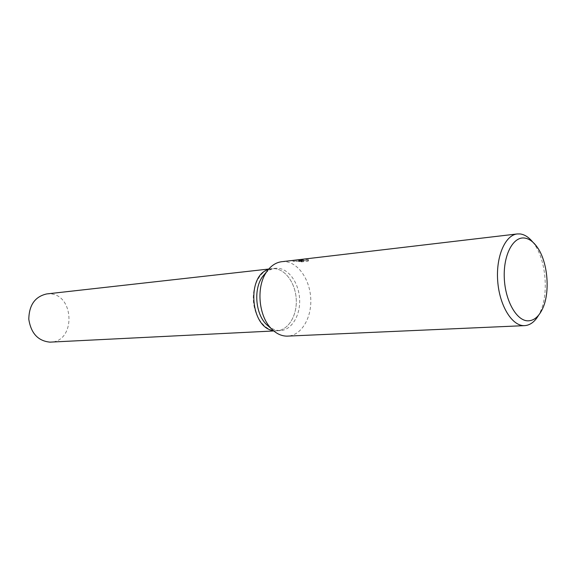 <?xml version="1.0" encoding="UTF-8"?>
<svg xmlns="http://www.w3.org/2000/svg" width="576" height="576" viewBox="0 0 576 576"><rect width="100%" height="100%" fill="white"/><g stroke="black" fill="none" stroke-linecap="round" stroke-linejoin="round"><path stroke-width="0.43" stroke-dasharray="2.88 2.16" d="M265.543 273.074C268.459 270.317 271.678 268.733 275.191 268.315L277.675 268.25C289.03 268.848 299.023 283.37 299.628 299.491C300.384 315.605 291.578 330.134 280.238 330.646L275.378 330.091L269.95 327.499M268.38 269.503L274.32 268.625C285.682 269.215 295.675 283.694 296.266 299.758C297.022 315.814 288.216 330.3 276.869 330.811L273.326 330.566M281.686 261.713L284.832 261.634C298.325 262.447 310.097 279.871 310.766 299.066C311.623 318.262 301.198 335.57 287.705 336.118M300.154 259.538L302.479 259.985L294.811 260.165M532.721 242.042L534.175 243.965C546.228 260.388 549.022 294.869 539.77 313.013L538.646 315.151M293.357 260.366L303.818 260.136L298.778 260.726L301.889 260.935L308.131 260.208L308.254 259.538L301.45 259.38M308.282 260.489L308.167 261.158L301.918 261.878L298.814 261.662L303.854 261.079L293.011 261.346L302.508 260.928L299.448 260.597L302.832 260.23L308.282 260.489L308.254 259.538M302.832 260.23L302.803 259.279M301.918 261.878L301.889 260.935M308.167 261.158L308.131 260.208M301.334 260.359L301.306 259.402M302.508 260.928L302.479 259.985M298.814 261.662L298.778 260.726M303.854 261.079L303.818 260.136M296.122 261.439L296.093 260.503M293.141 261.36L293.105 260.402M46.699 293.933L49.068 293.832C74.52 293.422 76.118 341.863 50.602 342.122M274.32 268.625C285.682 269.215 295.675 283.694 296.266 299.758C297.014 315.814 288.216 330.3 276.869 330.811L276.214 330.833C265.176 331.049 254.491 317.354 253.411 300.96C252.194 284.58 260.87 269.762 271.836 268.697L274.32 268.625M273.794 330.962L280.238 330.646M537.12 247.039L534.175 243.965M542.182 309.506L539.77 313.013M308.39 259.898L308.419 260.849M299.419 259.646L299.448 260.597M293.062 261.324L295.013 261.094M300.038 260.51L301.586 260.323M292.975 260.395L293.011 261.346M301.658 259.481L301.694 260.424M268.783 269.035L275.191 268.315"/><path stroke-width="0.86" d="M538.646 315.151C534.823 321.754 530.165 325.246 524.671 325.634L287.136 336.132C281.513 336.139 276.293 333.691 271.462 328.795C258.358 316.001 255.953 286.286 266.832 271.555C270.958 265.745 275.911 262.462 281.686 261.713L293.357 260.366M524.671 325.634L524.131 325.642C511.934 325.922 499.457 305.539 497.707 281.131C495.799 256.73 505.123 235.094 517.248 233.942L520.193 233.95C524.657 234.562 528.833 237.254 532.721 242.042M524.542 238.039C529.099 238.666 533.297 241.668 537.12 247.039C547.999 261.85 550.526 293.134 542.182 309.506C538.502 316.894 533.815 320.674 528.12 320.839C516.679 321.062 505.159 300.917 504.288 277.999C503.237 255.06 513.086 236.419 524.542 238.039M517.248 233.942L300.154 259.538M300.269 259.524L293.004 260.381M269.95 327.499L266.393 324.461C255.406 313.726 253.404 289.008 262.526 276.653L265.543 273.074M273.326 330.566C250.481 328.075 246.233 275.638 268.38 269.503M273.794 330.962L49.975 342.144C38.059 340.97 31.003 333.338 28.8 319.255C29.081 305.028 35.05 296.582 46.699 293.933L268.783 269.035M266.393 324.461L271.462 328.795M262.526 276.653L266.832 271.555"/></g></svg>
